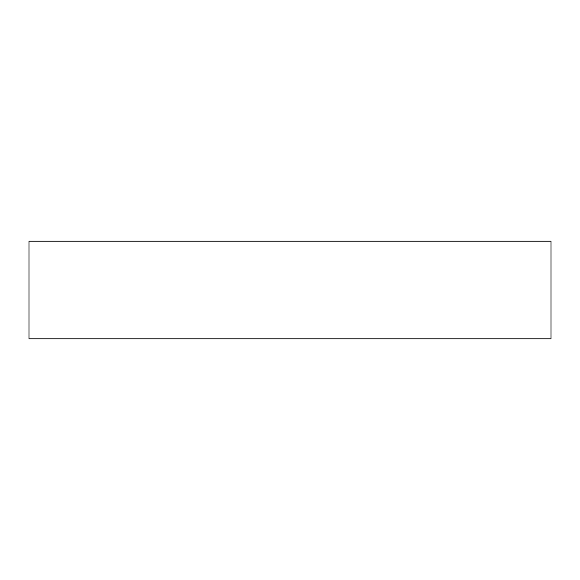 <?xml version="1.0" encoding="UTF-8"?>
<svg xmlns="http://www.w3.org/2000/svg" width="580" height="580" viewBox="0 0 580 580"><rect width="100%" height="100%" fill="white"/><g stroke="black" fill="none" stroke-linecap="round" stroke-linejoin="round"><path stroke-width="0.87" d="M551 338.807L551 241.193L29 241.193L29 338.807L551 338.807"/></g></svg>
